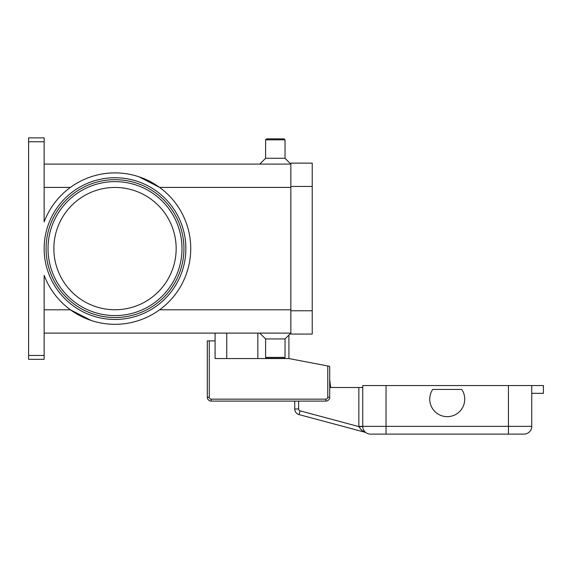 <?xml version="1.0" encoding="UTF-8"?>
<svg xmlns="http://www.w3.org/2000/svg" width="572" height="572" viewBox="0 0 572 572"><rect width="100%" height="100%" fill="white"/><g stroke="black" fill="none" stroke-linecap="round" stroke-linejoin="round"><path stroke-width="0.86" d="M46.082 248.605A68.926 68.926 0 0 1 115.008 179.679A68.926 68.926 0 0 1 183.934 248.605A68.926 68.926 0 0 1 115.008 317.531A68.926 68.926 0 0 1 46.082 248.605A68.926 68.926 0 0 1 115.008 179.679A68.926 68.926 0 0 1 183.934 248.605A68.926 68.926 0 0 1 115.008 317.531M28.6 355.448L28.6 141.756L44.144 141.756L44.144 221.922A75.726 75.726 0 0 1 190.733 248.605A75.726 75.726 0 0 1 44.144 275.289L44.144 355.448L28.6 355.448L28.6 359.338L44.144 359.338L44.144 355.448M91.184 320.484L70.406 309.795L44.144 309.795M138.832 176.727L159.609 187.409L290.855 187.409M44.144 141.756L44.144 137.873L28.6 137.873L28.6 141.756M285.028 139.818L265.601 139.818L266.573 138.846L284.055 138.846L285.028 139.818L285.028 158.272L290.855 164.1L44.144 164.1M265.601 139.818L265.601 158.272L259.774 164.1M103.082 173.824A75.726 75.726 0 0 1 115.008 172.88M285.028 338.939L285.028 357.393L265.601 357.393L265.601 338.939L285.028 338.939L290.855 333.111L44.144 333.111M265.601 338.939L259.774 333.111M285.028 357.393L284.055 358.365L266.573 358.365L265.601 357.393M176.162 248.605A61.154 61.154 0 0 0 115.008 187.452A61.154 61.154 0 0 0 53.854 248.605A61.154 61.154 0 0 0 115.008 309.759A61.154 61.154 0 0 0 176.162 248.605M285.028 158.272L265.601 158.272M290.855 186.436L290.855 334.084L312.226 334.084L312.226 163.127L290.855 163.127L290.855 186.436L312.226 186.436M288.917 335.049L288.917 358.558L327.77 365.958L327.77 397.218A1.945 1.945 0 0 1 325.825 399.156L211.211 399.156A1.945 1.945 0 0 1 209.266 397.218L209.266 340.876L215.093 340.876L215.093 333.111M288.917 358.558L215.093 358.558L215.093 340.876M209.266 340.876L207.321 340.876L207.321 397.218A3.882 3.882 0 0 0 211.211 401.101L325.825 401.101A3.882 3.882 0 0 0 329.708 397.218L329.708 366.33L327.77 365.958M226.748 358.558L226.748 333.111M531.745 393.329L543.4 393.329L543.4 385.564L362.734 385.564L362.734 426.354A7.772 7.772 0 0 0 365.007 431.853L365 431.846A7.772 7.772 0 0 0 370.506 434.127L523.973 434.127A7.772 7.772 0 0 0 531.745 426.354L386.043 426.354L386.043 434.127L370.506 434.127A7.772 7.772 0 0 1 365.007 431.853L365.129 431.931M362.734 387.501L358.851 387.501L358.851 426.354A11.655 11.655 0 0 0 358.851 426.598L361.511 430.158L365 432.268A3.882 3.882 0 0 1 366.166 432.804L366.059 432.725M300.064 410.846A1.945 1.945 0 0 1 298.627 408.973L294.744 408.973L294.744 401.101L294.744 408.973A5.827 5.827 0 0 0 299.063 414.6L300.064 410.846L358.851 426.598L362.734 426.519M294.744 408.973A5.827 5.827 0 0 0 299.063 414.6L365 432.268A3.882 3.882 0 0 1 365.601 432.489M299.063 414.6L365 432.268M329.708 387.501L358.851 387.501M508.429 385.564L508.429 434.127L523.973 434.127A7.772 7.772 0 0 0 531.745 426.354L531.745 385.564M461.776 389.446A17.482 17.482 0 0 1 437.523 413.699A17.482 17.482 0 0 1 432.704 389.446L461.776 389.446M329.708 379.608L330.68 387.501L329.708 379.608M181.989 248.605A66.981 66.981 0 0 0 115.008 181.624A66.981 66.981 0 0 0 48.027 248.605A66.981 66.981 0 0 0 115.008 315.587A66.981 66.981 0 0 0 181.989 248.605M44.144 248.605A70.871 70.871 0 0 0 115.008 319.469A70.871 70.871 0 0 0 185.879 248.605A70.871 70.871 0 0 0 115.008 177.735A70.871 70.871 0 0 0 44.144 248.605M257.829 358.558L257.829 333.111M70.406 187.409L44.144 187.409M290.855 309.795L159.609 309.795M290.855 310.768L312.226 310.768M207.321 397.218L209.266 397.218M327.77 397.218L329.708 397.218A3.882 3.882 0 0 1 325.825 401.101L325.825 399.156M211.211 401.101L211.211 399.156M358.851 426.354L362.734 426.354A7.772 7.772 0 0 0 365.007 431.853M298.627 408.973L298.627 401.101M386.043 385.564L386.043 426.354L362.734 426.354M523.973 434.127A7.772 7.772 0 0 0 531.745 426.354"/></g></svg>
